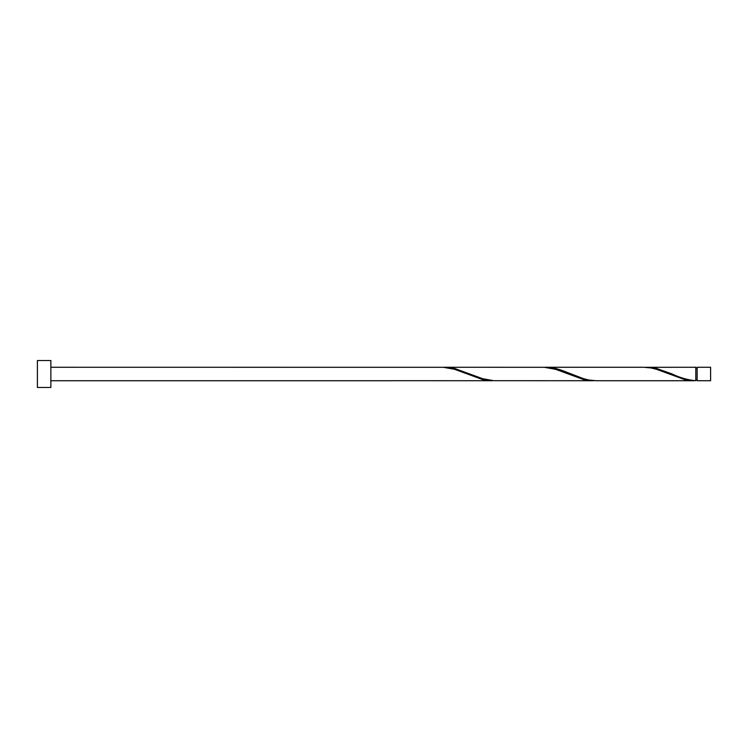 <?xml version="1.0" encoding="UTF-8"?>
<svg xmlns="http://www.w3.org/2000/svg" width="748" height="748" viewBox="0 0 748 748"><rect width="100%" height="100%" fill="white"/><g stroke="black" fill="none" stroke-linecap="round" stroke-linejoin="round"><path stroke-width="1.12" d="M710.6 374L710.6 380.732L697.136 380.732L697.136 367.268L710.6 367.268L710.6 374M50.864 374L50.864 387.464L37.4 387.464L37.4 360.536L50.864 360.536L50.864 374M50.864 367.268L443.34 367.305L454.56 369.297L482.61 379.563L493.83 380.695M392.85 380.695L492.231 380.732M694.191 380.732L596.408 380.732L589.2 380.068L583.59 378.703L561.15 370.073L555.54 368.437L545.918 367.268L643.701 367.268L650.91 367.932L656.52 369.297L684.57 379.563L695.79 380.695L695.79 367.268L645.3 367.305M695.79 380.695C687.908 380.012 680.025 377.777 672.162 374L656.52 368.437L646.898 367.268M593.211 380.732L493.83 380.695L482.61 378.703L454.56 368.437L444.938 367.268L544.32 367.305L555.54 369.297L583.59 379.563L594.81 380.695M545.918 367.268L544.32 367.305M444.938 367.268L443.34 367.305M697.136 380.059L695.79 380.059M392.85 380.732L50.864 380.732M697.136 367.941L695.79 367.941"/></g></svg>

